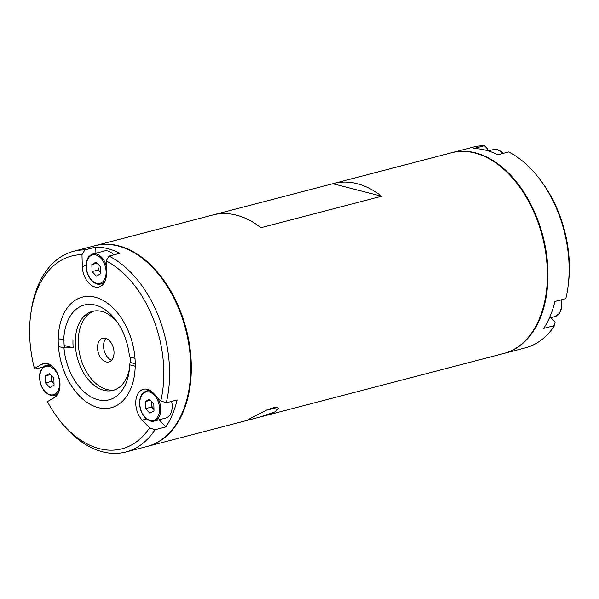 <?xml version="1.0" encoding="UTF-8"?>
<svg xmlns="http://www.w3.org/2000/svg" width="599" height="599" viewBox="0 0 599 599"><rect width="100%" height="100%" fill="white"/><g stroke="black" fill="none" stroke-linecap="round" stroke-linejoin="round"><path stroke-width="0.9" d="M250.449 418.349L267.431 409.641L275.69 407.08L278.662 408.233L274.589 412.06L259.412 417.189L247.073 420.408L250.449 418.349M259.412 417.189L503.707 353.5A103.709 66.938 -104.6 0 0 547.344 271.07A103.709 66.938 -104.6 0 0 451.384 152.79L333.695 183.474A103.709 66.938 75.4 0 1 381.615 196.232L260.909 227.702A103.709 66.938 -104.6 0 0 212.982 214.944L95.293 245.627A103.709 66.938 -104.6 0 0 94.994 245.71M147.324 446.412A103.709 66.938 -104.6 0 0 147.624 446.337A103.709 66.938 -104.6 0 0 191.261 363.915A103.709 66.938 -104.6 0 0 95.293 245.627M213.828 214.734L332.849 183.706A103.709 66.938 75.4 0 1 333.695 183.474M381.615 196.232L332.849 183.706M267.424 409.649A16.33 4.208 -1.6 0 0 277.195 407.103M114.012 352.19A12.25 7.907 -104.6 0 0 102.676 338.225A12.25 7.907 -104.6 0 0 97.525 347.959A12.25 7.907 -104.6 0 0 108.861 361.931A12.25 7.907 -104.6 0 0 114.012 352.19M105.948 338.398A12.25 7.907 -104.6 0 0 103.56 346.387A12.25 7.907 -104.6 0 0 111.624 360.179M159.154 419.772L165.886 426.915L155.021 429.745A103.709 66.938 75.4 0 1 125.895 451.998L147.017 446.495A103.709 66.938 -104.6 0 0 190.624 372.99A103.709 66.938 -104.6 0 0 153.337 268.352A103.709 66.938 -104.6 0 0 94.694 245.785L73.572 251.295A103.709 66.938 75.4 0 1 84.886 249.888L81.981 254.68A99.621 64.303 -104.6 0 0 30.691 314.602A99.621 64.303 -104.6 0 0 34.45 368.505L35.109 369.104L43.465 366.925M132.214 273.863A103.709 66.938 75.4 0 1 166.275 402.798L160.779 400.956A99.621 64.303 -104.6 0 0 127.916 277.711A99.621 64.303 -104.6 0 0 106.165 260.887L109.07 256.095A103.709 66.938 75.4 0 1 132.214 273.863M165.886 426.915A103.709 66.938 -104.6 0 0 177.139 399.96L166.275 402.798M125.895 451.998A103.709 66.938 75.4 0 1 67.253 429.438A103.709 66.938 75.4 0 1 58.987 419.577L57.571 417.69A99.621 64.303 -104.6 0 0 149.533 427.903L155.021 429.745M78.813 395.31A57.16 36.898 75.4 0 1 62.625 316.272A57.16 36.898 75.4 0 1 114.619 309.563A57.16 36.898 75.4 0 1 119.179 314.999A57.16 36.898 75.4 0 1 134.595 374.143A57.16 36.898 75.4 0 1 78.813 395.31M63.981 340.045A53.079 34.263 -104.6 0 0 64.355 347.929M86.099 265.522L82.31 266.51A17.963 11.598 -104.6 0 0 88.779 283.087A17.963 11.598 -104.6 0 0 98.932 287.003A17.963 11.598 -104.6 0 0 106.495 272.725L106.165 260.887M160.779 400.956L153.479 393.206A17.963 11.598 -104.6 0 0 143.318 389.298A17.963 11.598 -104.6 0 0 135.763 402.034A17.963 11.598 -104.6 0 0 142.225 420.154L149.533 427.903M95.922 253.19L95.75 247.05L84.886 249.888M109.07 256.095L119.935 253.265A103.709 66.938 -104.6 0 0 95.75 247.05M45.442 363.383L41.428 364.424A17.963 11.598 -104.6 0 1 43.36 363.623A17.963 11.598 -104.6 0 1 58.665 376.531A17.963 11.598 -104.6 0 1 54.359 397.586L47.381 401.667A99.621 64.303 -104.6 0 0 57.571 417.69M49.275 364.342L48.429 364.836M56.538 394.786A103.709 66.938 -104.6 0 0 56.838 395.407M82.31 266.51L81.981 254.68M41.428 364.424L34.45 368.505M30.691 314.602L31.006 312.266A103.709 66.938 75.4 0 1 73.572 251.295M64.153 345.488L73.205 347.809L63.966 347.937L58.447 346.522A57.16 36.898 -104.6 0 0 111.137 407.747A57.16 36.898 -104.6 0 0 135.202 366.236L129.691 364.821L130.103 362.425L135.217 363.743M73.205 347.809A42.462 27.404 75.4 0 1 72.966 343.833A42.462 27.404 75.4 0 1 72.988 339.925L63.741 340.052L58.23 338.637A57.16 36.898 -104.6 0 1 82.295 297.119A57.16 36.898 -104.6 0 1 134.977 358.352L129.466 356.929A48.998 31.627 -104.6 0 0 115.966 320.345A48.998 31.627 -104.6 0 0 82.288 305.677A48.998 31.627 -104.6 0 0 63.741 340.052M130.065 357.086A42.462 27.404 75.4 0 1 130.125 358.516A42.462 27.404 75.4 0 1 130.103 362.425M117.411 322.367A40.829 26.356 -104.6 0 0 92.448 311.353A40.829 26.356 -104.6 0 0 75.272 343.804A40.829 26.356 -104.6 0 0 113.054 390.368A40.829 26.356 -104.6 0 0 129.459 368.572M93.976 311.031A40.829 26.356 -104.6 0 0 78.289 343.017A40.829 26.356 -104.6 0 0 114.544 389.904M63.966 347.937A48.998 31.627 -104.6 0 0 95.78 399.069A48.998 31.627 -104.6 0 0 129.182 371.043A48.998 31.627 -104.6 0 0 129.691 364.821M451.683 152.715A103.709 66.938 75.4 0 1 451.983 152.633A103.709 66.938 75.4 0 1 510.625 175.2A103.709 66.938 75.4 0 1 547.92 279.838A103.709 66.938 75.4 0 1 504.313 353.343A103.709 66.938 75.4 0 1 504.014 353.417M504.313 353.343L525.435 347.832A103.709 66.938 -104.6 0 0 554.562 325.571L555.101 322.165L550.848 317.642M568.002 286.861A103.709 66.938 -104.6 0 0 540.021 179.55L541.436 181.437A99.621 64.303 75.4 0 1 568.309 284.525L568.002 286.861A103.709 66.938 -104.6 0 1 565.815 298.624L554.951 301.454A103.709 66.938 75.4 0 1 543.697 328.409L554.562 325.571M540.021 179.55A103.709 66.938 -104.6 0 0 531.747 169.689A103.709 66.938 -104.6 0 0 508.611 151.929L497.747 154.759A103.709 66.938 75.4 0 0 473.562 148.552L484.426 145.714A103.709 66.938 -104.6 0 0 473.105 147.129L451.983 152.633M487.601 150.693L487.556 148.934L484.426 145.714M151.652 401.495A6.304 4.073 -104.6 0 0 151.45 403.546A6.304 4.073 -104.6 0 0 153.718 409.364A6.304 4.073 -104.6 0 0 153.973 409.619M157.29 397.257A15.514 10.011 75.4 0 1 160.704 408.735A15.514 10.011 75.4 0 1 154.183 421.067L165.646 418.08A15.514 10.011 -104.6 0 0 172.175 405.748A15.514 10.011 -104.6 0 0 171.628 401.397M145.512 408.638L149.855 413.243L154.003 410.817L153.808 403.786L149.465 399.174L145.317 401.6L145.512 408.638L151.547 407.065L151.382 401.21M150.484 400.252L145.317 401.6M153.973 409.634L151.547 407.065M51.589 381.391L53.76 383.697A6.304 4.073 -104.6 0 0 54.015 383.944L53.76 383.697A6.304 4.073 -104.6 0 1 51.492 377.872L51.589 381.391L45.554 382.963L49.904 387.568L54.045 385.142L53.85 378.111L49.507 373.499L45.359 375.925L45.554 382.963M51.701 375.828A6.304 4.073 -104.6 0 0 51.492 377.872L51.432 375.536M50.526 374.577L45.359 375.925M98.206 264.436A6.304 4.073 -104.6 0 0 98.004 266.48A6.304 4.073 -104.6 0 0 100.273 272.305A6.304 4.073 -104.6 0 0 100.52 272.552M113.638 254.904A15.514 10.011 -104.6 0 0 104.368 250.981L92.905 253.976A15.514 10.011 75.4 0 1 106.3 265.709M100.527 272.567L98.101 269.999L92.066 271.572L96.409 276.176L100.557 273.75L100.362 266.72L96.02 262.107L91.872 264.533L97.038 263.186M98.101 269.999L97.937 264.144M92.066 271.572L91.872 264.533M146.568 419.023L142.225 420.154M139.769 403.666A14.698 9.487 -104.6 0 0 150.057 420.408A14.698 9.487 -104.6 0 0 159.551 408.75A14.698 9.487 -104.6 0 0 149.263 392.016A14.698 9.487 -104.6 0 0 139.769 403.666M149.593 390.196L146.351 391.042A15.514 10.011 75.4 0 1 152.438 392.195M49.635 364.521L46.393 365.368A15.514 10.011 75.4 0 1 52.48 366.521M54.307 369.508A14.698 9.487 -104.6 0 0 40.942 371.238A14.698 9.487 -104.6 0 0 45.097 391.559A14.698 9.487 -104.6 0 0 58.47 389.837A14.698 9.487 -104.6 0 0 54.307 369.508M58.972 391.409A15.514 10.011 75.4 0 1 54.224 395.392L57.467 394.546M91.235 254.665A15.514 10.011 75.4 0 1 92.905 253.976L91.115 254.717C88.862 257.038 87.169 256.185 86.106 265.432C85.754 275.585 93.541 286.112 100.729 284.001A15.514 10.011 75.4 0 0 102.399 283.305A15.514 10.011 75.4 0 0 105.484 280.018M101.501 282.713A14.698 9.487 -104.6 0 0 104.585 264.249A14.698 9.487 -104.6 0 0 90.921 255.578A14.698 9.487 -104.6 0 0 87.843 274.043A14.698 9.487 -104.6 0 0 101.501 282.713M549.343 318.039L554.929 316.579A15.514 10.011 -104.6 0 0 561.45 304.255A15.514 10.011 -104.6 0 0 560.911 299.904M502.913 153.411A15.514 10.011 -104.6 0 0 493.651 149.488L496.728 149.376L501.835 152.019L503.153 153.351M247.073 420.408L147.624 446.337M154.183 421.067C152.513 422.01 149.78 421.164 145.991 418.536C142.068 414.778 139.919 409.776 139.552 403.531C139.29 396.755 142.959 392.517 143.603 392.442L146.351 391.042M46.393 365.368C44.004 364.956 39.07 371.477 39.601 376.696C39.609 382.724 41.443 387.815 45.112 391.963C49.605 395.452 52.645 396.59 54.224 395.392M103.971 283.155L100.729 284.001M554.929 316.579L559.211 313.547C560.941 311.158 561.78 308.006 561.72 304.09L561.188 299.829M488.267 150.896L493.651 149.488"/></g></svg>
